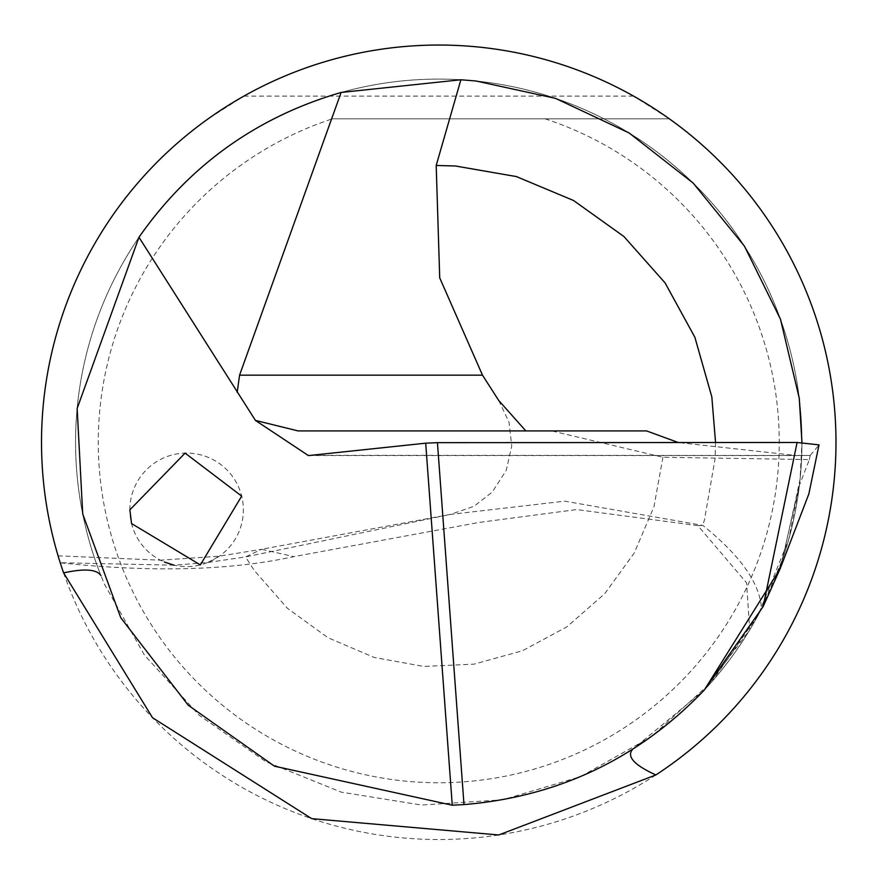 <?xml version="1.0" encoding="UTF-8"?>
<svg xmlns="http://www.w3.org/2000/svg" width="880" height="880" viewBox="0 0 880 880"><rect width="100%" height="100%" fill="white"/><g stroke="black" fill="none" stroke-linecap="round" stroke-linejoin="round"><path stroke-width="0.66" stroke-dasharray="4.4 3.3" d="M498.74 400.51L509.036 422.202L511.742 446.072L506.22 470.382L492.228 492.107L474.001 506.297L450.263 514.448L564.762 501.16L702.79 525.393C740.553 555.698 760.122 583.528 761.486 608.894L782.672 559.042L800.03 479.589L801.955 442.541M761.486 608.894L749.738 629.893L746.548 582.78L697.84 525.624L576.664 509.564L478.687 522.489L293.931 556.622C230.01 570.537 152.119 572.594 60.247 562.804L60.225 562.727A397.243 397.243 0 0 0 672.727 763.312A397.243 397.243 0 0 0 669.35 118.811L633.622 96.107A397.243 397.243 0 0 0 243.903 96.107L208.175 118.811A397.243 397.243 0 0 0 60.225 562.727L174.108 565.191L207.834 562.474L245.553 556.919L450.252 514.448L261.58 549.274L293.931 556.622M780.131 568.755L799.403 485.221L788.634 539.759L758.164 615.164L711.689 681.901L651.519 736.626L580.69 776.589L502.733 799.788L421.575 805.057L341.286 792.143L265.87 761.684L199.133 715.198L144.408 655.039L104.445 584.199L100.914 575.575A363.198 363.198 0 0 1 284.724 113.366A363.198 363.198 0 0 1 757.46 268.081A363.198 363.198 0 0 1 632.434 749.518L704.308 690.052L749.738 629.893M298.122 430.925L551.749 430.925L662.926 457.27L809.369 459.58L799.403 485.221M313.104 455.334L810.183 455.444L796.939 455.587L678.304 442.541M551.749 430.925L646.591 430.925M810.183 455.444L809.369 459.58M810.282 455.334L818.972 445.038M781.33 565.631L808.852 493.922M129.866 509.839A56.749 56.749 0 0 1 214.984 460.691A56.749 56.749 0 0 1 214.984 558.987A56.749 56.749 0 0 1 129.866 509.839M545.083 118.811A340.494 340.494 0 0 1 713.999 642.719A340.494 340.494 0 0 1 163.526 642.719A340.494 340.494 0 0 1 332.442 118.811L669.35 118.811L332.442 118.811M662.926 457.27L653.961 506.77L634.216 553.036L604.67 593.758L566.808 626.879L522.511 650.738L474.023 664.147L423.775 666.435L374.264 657.481L327.998 637.725L287.287 608.179L254.166 570.317L245.553 556.919L261.591 549.285L219.351 556.193L160.424 560.186L164.329 562.023M207.834 562.474L219.351 556.193M715.561 442.53L715.077 458.777L704.473 519.849L702.79 525.393L697.84 525.624M781.836 561.484A363.198 363.198 0 0 1 704.308 690.052A363.198 363.198 0 0 0 781.836 561.484M632.434 749.518A363.198 363.198 0 0 0 757.46 268.081A363.198 363.198 0 0 0 284.724 113.366A363.198 363.198 0 0 0 100.914 575.575M243.903 96.107L633.622 96.107M308.418 455.587L796.939 455.587M58.102 555.83L160.424 560.186"/><path stroke-width="1.32" d="M801.955 442.541L799.282 398.266L780.45 319.143L744.48 246.202L693.187 183.084L629.134 132.968L555.533 98.362L476.08 81.004L460.889 79.761L341.11 92.455L239.569 375.166L482.493 375.166L498.74 400.51L525.844 430.925M632.434 749.518L632.445 749.518C626.538 756.635 634.348 765.116 655.853 774.95A397.243 397.243 0 0 0 284.768 76.098A397.243 397.243 0 0 0 63.602 572.891L152.537 717.728L311.685 818.642L498.718 834.966L655.853 774.95M704.308 690.052L780.131 568.755L763.125 606.628L704.308 690.052C638.627 758.494 558.525 796.675 463.991 804.595L452.254 805.222L274.483 766.194L188.232 705.221L120.747 617.694L82.709 513.92L77.154 408.441L138.963 237.259C189.387 165.308 256.773 117.04 341.11 92.455M131.549 523.567L129.866 509.839L185.108 453.112L241.681 496.111L200.343 564.905L131.549 523.567M452.254 805.222L425.7 443.179L308.418 455.587L255.409 420.398L138.963 237.259M460.889 79.761L436.194 165.484L439.714 277.838L482.493 375.166M678.304 442.541L646.591 430.925L298.122 430.925L255.409 420.398M237.193 392.37L239.569 375.166M808.852 493.922L818.972 445.038L808.852 493.922L780.131 568.755M763.125 606.628L797.093 442.486L437.448 442.651L463.991 804.595M797.093 442.486L819.06 444.873M425.7 443.179L437.448 442.651M100.914 575.575C96.789 569.25 84.348 568.359 63.602 572.891M164.329 562.023L174.108 565.191M436.194 165.484L455.268 165.968L516.34 176.561L573.518 200.486L623.942 236.533L665.082 282.898L694.87 337.26L711.821 396.88L715.561 442.53"/></g></svg>
